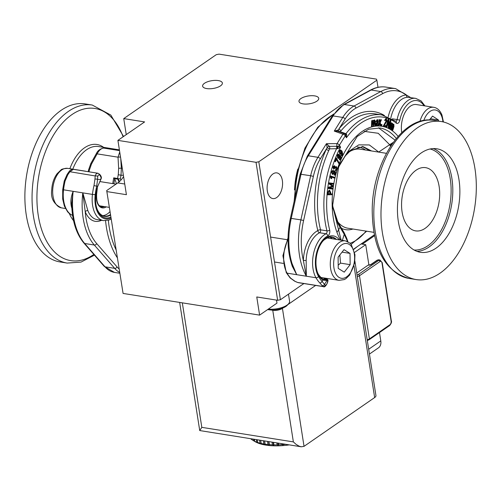 <?xml version="1.0" encoding="UTF-8"?>
<svg xmlns="http://www.w3.org/2000/svg" width="501" height="501" viewBox="0 0 501 501"><rect width="100%" height="100%" fill="white"/><g stroke="black" fill="none" stroke-linecap="round" stroke-linejoin="round"><path stroke-width="0.75" d="M301.233 446.792L199.724 430.553L201.815 427.359L293.367 441.901L296.11 444.387L299.041 446.122L301.233 446.792L304.038 446.347L282.432 308.378A7.001 2.762 171.1 0 1 272.757 310.282L270.878 309.987M326.001 278.274L325.337 278.731M315.655 285.42L287.768 304.689M283.153 307.877L282.432 308.378M354.883 261.127L375.938 395.577A7.001 2.762 171.1 0 1 374.648 397.556L304.038 446.347M354.614 252.36L365.724 244.682L361.146 243.956M353.825 249.354L357.326 246.592M368.911 265.067L365.724 244.682M369.437 354.069L378.443 347.851A10.001 7.108 -124.6 0 0 380.791 340.899L379.482 332.57M368.154 265.129A1.202 0.701 -81 0 1 368.511 265.035L370.684 264.634A1.202 0.852 55.4 0 1 371.197 264.534A2.198 0.87 171.1 0 1 368.154 265.129L356.75 273.014M268.379 309.061A14.003 5.53 -8.9 0 0 288.595 303.756A14.003 5.53 -8.9 0 0 289.572 301.195L288.47 294.168M288.595 303.756L287.355 305.159A12.4 4.897 171.1 0 1 268.786 309.775A12.4 4.897 171.1 0 1 267.672 309.555M302.097 284.756A50 19.752 -8.9 0 0 303.938 283.56M300.832 98.609A10.001 3.952 -8.9 0 0 298.984 101.427A10.001 3.952 -8.9 0 0 309.474 103.782A10.001 3.952 -8.9 0 0 318.742 98.334A10.001 3.952 -8.9 0 0 311.609 95.685A10.001 3.952 -8.9 0 0 300.832 98.609M204.464 83.298A10.001 3.952 -8.9 0 0 202.617 86.122A10.001 3.952 -8.9 0 0 213.107 88.477A10.001 3.952 -8.9 0 0 222.375 83.028A10.001 3.952 -8.9 0 0 215.242 80.379A10.001 3.952 -8.9 0 0 204.464 83.298M297.826 169.056A56.006 32.603 99 0 0 294.507 189.935M267.315 190.931A13.001 7.565 -81 0 1 276.878 172.895A13.001 7.565 -81 0 1 282.313 186.917A13.001 7.565 -81 0 1 272.801 198.571A13.001 7.565 -81 0 1 267.315 190.931M123.572 176.54A25 14.554 -81 0 1 117.779 182.909L106.688 190.574L123.083 293.436L106.688 190.574M107.139 191.626L126.415 194.689L117.91 140.38L144.62 121.918L123.741 118.605L126.246 134.612M123.741 118.605L216.257 54.678L219.018 54.133L376.42 79.133L376.871 80.191L258.804 161.773L256.036 162.318L117.91 140.38M123.083 293.436L259.606 315.123L256.762 296.968L277.642 300.287L256.036 162.318M277.642 300.287L280.41 299.742L258.804 161.773M377.986 87.306L376.871 80.191M280.41 299.742L303.85 283.547M353.731 249.078L374.335 234.837M361.44 243.749L362.624 243.937L374.516 235.72M259.606 315.123L276.972 303.124L276.496 300.105M362.486 243.029L362.624 243.937M268.636 441.619L269.169 445.001A149.918 134.262 -39 0 1 267.991 444.544L267.503 441.437M269.169 445.001A149.918 30.705 -104.1 0 0 269.369 444.663L268.899 441.657M273.126 442.333L273.584 445.251A149.918 129.358 -51.7 0 1 272.456 444.838L272.037 442.158M273.584 445.251A149.918 47.288 -107.1 0 0 273.915 444.875L273.527 442.396M277.892 443.084L278.224 445.239A149.918 122.413 -61.5 0 1 277.159 444.863L276.859 442.922M278.224 445.239A149.918 63.126 -110.4 0 0 278.681 444.819L278.424 443.172M282.846 443.873L283.015 444.969A149.918 113.533 -69 0 1 282.032 444.631L281.888 443.723M283.015 444.969A149.918 77.974 -114.1 0 0 283.585 444.506L283.503 443.98M252.191 439.834A149.918 126.672 38.3 0 1 251.527 439.408L251.446 438.882M289.234 444.888A38.001 15.011 -8.9 0 1 255.003 441.594L252.986 440.392A40.005 15.8 -8.9 0 1 252.197 439.891L252.059 438.982M254.395 439.352L254.696 441.3A149.918 37.775 -92.5 0 0 255.047 441.556A149.918 132.446 26.9 0 1 253.85 440.874L253.594 439.227M257.295 439.815L257.714 442.496A149.918 20.879 -95.4 0 0 257.927 442.759A149.918 136.14 12.3 0 1 256.712 442.139L256.324 439.659M260.714 440.36L261.203 443.46A149.918 3.651 -98.3 0 0 261.278 443.748A149.918 137.681 -5.1 0 1 260.057 443.185L259.587 440.179M264.49 440.955L265.042 444.5A149.918 137.055 -23 0 1 263.839 443.986L263.332 440.774M265.042 444.5A149.918 13.633 -101.2 0 0 265.11 444.187L264.603 440.974M265.11 444.187A40.005 15.8 -8.9 0 0 267.991 444.544M261.203 443.46A40.005 15.8 -8.9 0 0 263.839 443.986M257.714 442.496A40.005 15.8 -8.9 0 0 260.057 443.185M254.696 441.3A40.005 15.8 -8.9 0 0 256.712 442.139M252.986 440.392A40.005 15.8 -8.9 0 0 253.85 440.874M250.757 438.776A40.005 15.8 -8.9 0 0 251.527 439.408M283.585 444.506A40.005 15.8 -8.9 0 0 285.564 444.306M278.681 444.819A40.005 15.8 -8.9 0 0 282.032 444.631M273.915 444.875A40.005 15.8 -8.9 0 0 277.159 444.863M269.369 444.663A40.005 15.8 -8.9 0 0 272.456 444.838M119.445 181.587A21.637 12.594 99 0 0 118.123 178.769L117.722 179.145A21.399 12.456 -81 0 1 118.987 181.988M118.123 178.763L120.353 178.832A23.002 13.389 -81 0 1 120.929 180.091M110.84 217.058A23.002 13.389 -81 0 1 97.257 209.562A23.002 13.389 -81 0 1 97.726 186.347L100.532 180.172L100.501 179.521L97.557 179.414L97.751 176.377C98.728 173.941 99.837 174.379 101.083 177.705L101.133 177.987A0.802 0.551 25.2 0 1 101.221 178.506L100.557 180.153M118.292 178.638L113.727 177.836L114.334 178.606L117.722 179.145M101.252 178.293A0.802 0.607 -166.7 0 0 101.321 177.73L100.501 179.521M101.371 177.348L101.083 177.705M116.414 183.854A21.399 12.456 99 0 0 114.66 179.007L114.334 178.606M102.761 215.643A21.399 12.456 99 0 0 109.988 211.647M110.984 217.973A24.004 13.972 -81 0 1 95.215 194.695A42.003 24.449 -81 0 1 96.699 186.309L97.557 179.414A1.998 0.808 2.3 0 0 94.952 179.12L93.994 185.614L97.726 186.347M101.221 178.506L101.377 177.379C100.914 175.444 99.718 174.06 97.789 173.208L96.198 173.828L95.196 175.945A1.998 0.908 5.2 0 1 97.751 176.377M88.214 171.693L88.533 170.021L89.366 170.108L91.483 164.084L97.125 153.863C99.104 150.194 101.315 148.277 103.757 148.102L104.815 148.133A1.998 1.622 92.1 0 1 104.815 148.133A1.998 1.622 92.1 0 1 104.972 148.146L119.489 150.45M119.726 151.991L118.023 157.182L118.649 168.399L118.274 174.699L121.01 175.244L121.355 168.323L120.754 158.548M67.134 174.429L67.785 174.805L69.758 171.906L73.309 169.325C71.555 169.294 70.153 170.046 69.1 171.599L95.196 175.945L94.952 179.12M71.681 203.331L73.165 191.338C70.679 197.419 70.221 202.999 71.787 208.084A1.998 1.165 158.3 0 1 71.837 208.09M71.681 203.306L71.681 203.237C71.95 220.29 76.046 233.585 83.968 243.117A1.998 1.465 -41.1 0 0 84.688 243.499A60.001 34.932 -81 0 1 73.165 191.338L82.803 192.866L85.214 211.66A28 16.301 99 0 0 101.503 220.302M87.85 210.633L82.803 192.866L92.441 194.401A26.002 15.136 99 0 0 103.557 220.628L97.138 219.607A26.002 15.136 -81 0 1 87.85 210.633A1.998 1.165 -21.7 0 0 85.214 211.66A58.003 33.767 -81 0 0 96.718 243.592A1.998 1.465 138.9 0 1 94.326 245.033L114.666 268.354A40.005 23.284 99 0 0 119.495 272.337M64.234 180.999L62.713 189.616L63.527 189.81A44 25.614 -81 0 1 65.086 181.024L64.241 180.999L67.134 174.423L69.1 171.599M103.569 148.089A1.998 1.622 92.1 0 1 103.601 148.089C100.094 148.878 97.72 150.632 96.48 153.35L97.125 153.863L118.023 157.182A1.998 0.626 -2.3 0 1 120.541 157.182M90.838 163.495L91.483 164.084M65.086 181.024L67.785 174.805M118.649 168.399A1.998 0.532 -4.5 0 1 121.355 168.323L122.288 168.355M86.078 171.355A20.002 11.642 99 0 0 85.076 171.117A20.002 11.642 99 0 0 84.049 171.029M324.253 277.999L324.661 278.713A4.002 2.33 -81 0 1 324.704 278.788L326.99 279.358A0.802 0.726 69.3 0 1 327.667 280.416L327.692 280.585C327.403 283.384 326.608 284.95 325.306 285.282A1.998 1.879 131.7 0 1 323.007 286.497L297.569 282.458L294.951 281.255A1.998 1.108 116.8 0 1 294.663 281.186L297.569 282.458A1.998 1.152 112 0 1 297.35 282.407A1.998 1.152 112 0 1 297.312 282.395M317.496 272.431A21.637 12.594 99 0 0 326.646 279.884L326.164 279.583A21.399 12.456 -81 0 1 324.761 279.495C322.807 280.698 316.619 272.619 317.302 271.937M324.704 278.788A21.399 12.456 -81 0 1 323.189 279.044M329.846 237.161A21.399 12.456 -81 0 1 332.37 238.783M326.99 279.358L326.164 279.583M326.646 279.884L326.427 280.46L326.834 280.641L327.936 279.94L326.721 278.951A0.802 0.463 -81 0 1 326.871 279.026M326.589 278.963A0.802 0.463 -81 0 1 326.721 278.951L324.936 278.669M327.109 279.289A0.802 0.77 51 0 1 327.867 280.191A1.998 1.635 -7.6 0 1 327.692 280.585M325.306 285.282L324.498 284.405A1.998 1.86 142.4 0 1 322.118 285.57L323.389 286.647C325.074 288.219 328.399 282.069 327.936 279.94M326.427 280.46L322.901 280.097A23.002 13.389 -81 0 1 317.684 272.964A23.002 13.389 -81 0 1 322.725 241.244A23.002 13.389 -81 0 1 339.34 239.891M326.834 280.641L324.498 284.405L322.087 281.405A42.003 24.449 -81 0 1 318.523 276.508A24.004 13.972 -81 0 1 316.388 253.725A24.004 13.972 -81 0 1 327.779 235.908A4.002 2.33 99 0 0 329.689 230.072A75.206 43.781 -81 0 1 340.555 147.194L337.856 146.342L337.793 148.559L340.555 147.194L339.409 145.19L345.283 135.758L346.429 137.762L346.636 134.362A1.998 0.802 -37.3 0 1 345.408 134.5M393.849 124.204L392.859 124.711L392.515 123.352L391.563 123.797L391.795 123.039L391.45 122.82L389.753 128.237L390.135 128.481L391.018 125.67L392.183 124.091L392.202 125.569L391.099 129.095L391.475 129.333L392.458 126.189L393.517 124.937L393.504 126.528L392.44 129.947L392.815 130.185L393.98 126.465L393.849 124.204L393.51 124.142M392.515 123.352L392.164 123.284M390.135 128.481L389.434 128.187L391.124 122.77L391.45 122.82M392.54 124.661L393.529 124.148M392.44 129.947L392.815 130.185M392.114 129.897L393.185 126.471L393.197 124.887M391.099 129.095L391.475 129.333M390.774 129.045L391.876 125.519L391.863 124.041M389.434 128.187L389.753 128.237M329.815 183.723L333.679 184.243L333.791 183.498L329.176 182.878L329.019 183.917L332.708 186.184L328.499 187.336L328.324 188.514L332.94 189.14L333.052 188.395L329.126 187.862L333.315 186.666L333.415 185.965L329.815 183.723M328.324 188.514L328.18 187.286L332.702 186.203M328.18 187.286L328.499 187.336M332.382 186.147L332.708 186.184M332.382 186.134L329.019 183.917M328.694 183.867L328.85 182.827L329.176 182.878M328.85 182.827L333.791 183.498M329.126 187.856L333.052 188.395M334.731 174.436L334.693 175.156L334.173 175.062L334.317 174.367L335.57 173.797L334.261 171.643L334.461 173.29L332.595 174.298L333.027 174.436L332.276 174.242L331.305 171.718L333.134 170.49M334.173 175.062L336.002 174.035L335.833 172.225L334.236 170.835L332.464 170.622L331.624 171.774L332.276 174.242M332.489 173.534L333.722 172.845L332.896 171.173M333.059 171.242L334.042 172.895L332.808 173.584L332.082 171.912L333.059 171.185M334.317 174.367L335.25 173.747L333.942 171.593M327.692 194.801L327.366 194.751L327.585 192.503L329.157 190.18L327.904 192.553L327.692 194.801L332.401 194.682L332.476 193.887L330.566 193.937L330.71 192.415L329.57 190.23M329.426 191.038L330.153 192.422L330.009 193.956L328.318 194L328.462 192.484C328.881 191.081 329.207 190.599 329.426 191.038L329.589 191.05M328.324 193.937L330.009 193.956M330.572 193.881L332.476 193.887M329.683 193.906L329.833 192.371L329.107 190.987M335.263 170.503L337.311 169.507L336.609 166.789L335.257 167.19L334.655 165.881L333.059 166.827L333.61 169.2L333.917 168.568L333.484 167.083L334.424 166.576L335.138 168.643L335.238 168.117L336.39 167.534L336.891 169.238L335.726 169.814L335.582 170.553L335.933 170.659L335.607 170.609L335.407 169.764L336.572 169.188L335.927 167.409M335.138 168.643L334.399 168.223L334.017 166.476M334.399 168.223L334.718 168.273M336.09 167.415L336.39 167.534L336.065 167.484M336.002 169.889L335.407 169.764M336.609 166.789L336.052 166.626M334.937 167.14L336.29 166.739M334.655 165.881L334.136 165.731M333.61 169.2L332.739 166.777L334.336 165.825M331.411 177.01L334.881 178.25L335.044 177.529L330.579 175.939L331.217 178.494L331.743 178.682L331.411 177.01M331.743 178.682L330.898 178.437L330.153 176.358L330.579 175.939M330.153 176.358L330.478 176.408M331.437 177.085L334.881 178.25M330.898 178.437L331.217 178.494M340.248 159.149L339.86 158.967L339.628 159.612L340.198 159.9L341.181 159.143L341.294 157.239L340.016 155.178L338.651 154.233L337.455 155.053L337.987 158.009L338.77 158.485L339.86 157.752L339.928 156.005L340.818 158.723L339.54 158.917L340.498 158.673L340.016 156.45M340.035 159.857L339.302 159.562L339.54 158.917M339.302 159.562L339.628 159.612M338.607 158.448L337.668 157.959L337.135 155.003L338.494 154.227M338.638 157.633L339.215 157.132L338.407 154.922M339.158 155.285L339.534 157.182L338.288 157.377L337.862 155.379L338.425 154.915L338.833 155.235M338.795 157.683L338.288 157.377M339.114 163.99L339.377 163.313L336.34 157.89L334.994 161.366L335.457 161.773L336.472 159.149L339.114 163.99L336.152 159.093M335.457 161.773L334.674 161.309L336.34 157.89M334.674 161.309L334.994 161.366M342.152 155.11L341.72 154.872L341.463 155.498L342.095 155.874L343.016 155.204L342.039 151.064L340.492 149.918L339.521 150.632L339.916 153.682L340.943 154.289L341.776 153.644L341.914 151.884L342.671 154.74L341.4 154.822L341.143 155.448L341.463 155.498M341.933 155.824L341.143 155.448M340.605 154.239L339.597 153.632L339.202 150.582L340.473 149.918M340.636 153.412L341.156 152.98L340.862 151.02L340.379 150.613M341.181 151.07L341.475 153.03L340.799 153.463L340.242 153.074L339.903 151.014L340.48 150.613L340.862 151.02M341.983 155.053L342.352 154.69L341.989 152.404M377.41 120.44C377.604 121.186 377.635 118.912 377.917 121.818L377.115 122.206L375.963 124.073L376.702 125.67L377.716 124.755L377.754 125.457L378.205 125.425L378.361 121.724L377.541 119.633L376.238 121.486L376.652 121.58L377.554 120.44M377.115 122.206L375.644 124.016L376.238 125.613L376.702 125.67M376.696 124.868L376.426 124.016L377.86 122.588L376.777 124.887M376.545 124.843L377.516 122.814M376.652 121.58L376.238 121.486M375.919 121.436L377.215 119.582M377.397 124.705L377.754 125.457M376.796 122.156L377.917 121.818M377.597 121.768L377.09 120.384M371.817 126.377L371.498 126.327L371.654 120.635L371.974 120.685L371.817 126.377L372.262 126.283L372.337 123.327L373.145 121.148M373.038 121.154L373.464 122.344L373.358 126.045L373.796 125.958L373.884 122.645L374.685 120.822M373.358 126.045L372.719 121.104M374.566 120.829L374.992 122.119L374.898 125.72L375.33 125.626L375.437 121.712L374.692 119.971L373.865 121.142L373.157 120.303L372.356 121.386M374.898 125.72L374.247 120.772M373.546 121.092L374.366 119.921M372.349 121.386L372.838 120.246M371.654 120.635L371.974 120.685M379.902 123.196L380.29 125.501L380.823 125.519L380.24 122.438L381.436 119.777L380.923 119.752L380.065 121.712L379.727 119.701L379.194 119.683L379.727 122.463L378.443 125.419L378.963 125.444L379.902 123.196M379.971 121.136L380.923 119.752M380.603 119.701L381.436 119.777M379.683 123.728L380.29 125.501M378.18 125.237L379.727 122.463M379.407 122.413L378.875 119.633L379.194 119.683M378.875 119.633L379.727 119.701M381.768 125.657L381.931 124.555L381.449 124.492L381.286 125.601L381.768 125.657M381.286 125.601L380.96 125.551L381.123 124.442L381.931 124.555M381.123 124.442L381.449 124.492M386.428 118.43L384.881 120.39L385.282 120.622L386.258 119.219L386.622 120.766L383.678 125.976L385.914 126.603L386.102 125.676L384.436 125.206L387.041 120.91L386.265 118.405M383.678 125.976L385.914 126.603M383.353 125.92L386.302 120.716L385.939 119.169M384.881 120.39L385.282 120.622M384.561 120.34L386.108 118.38M389.089 126.083L388.889 119.288L388.45 119.1L386.528 126.803L386.935 126.985L388.457 120.935L388.651 127.73L389.102 127.924L391.024 120.215L390.611 120.04L389.089 126.083M386.935 126.985L386.208 126.753L388.131 119.05L388.45 119.1M386.208 126.753L386.528 126.803M389.102 127.924L388.331 127.68L388.169 122.05M388.331 127.68L388.651 127.73M389.058 124.918L390.285 119.983L390.611 120.04M344.776 133.936A1.998 1.315 109.8 0 0 344.35 133.623A1.998 1.315 109.8 0 0 342.928 134.199L337.054 143.63A1.998 0.952 -148.1 0 1 339.409 145.19A1.998 1.315 -29.7 0 1 337.856 146.342L337.085 146.286A1.998 0.789 -83.2 0 1 336.935 148.678L337.793 148.559M306.161 260.558A26.002 15.136 -81 0 1 319.594 232.746A1.998 1.497 63.1 0 1 317.828 230.598A28 16.301 99 0 0 303.368 260.551L306.349 276.214L306.161 260.558A1.998 0.351 1.7 0 0 303.368 260.551A58.003 33.767 -81 0 1 303.6 220.515L313.375 176.383A38.001 22.119 -81 0 1 320.302 158.88L327.172 147.632A1.998 1.152 150.3 0 1 329.407 146.38L326.439 143.681L327.172 147.632A1.998 0.764 -154.8 0 0 329.589 148.853A1.998 1.015 88.5 0 0 329.407 146.38L336.465 146.273A1.998 1.008 88.6 0 1 336.603 148.703L336.935 148.678M329.589 148.853L336.603 148.703A77.204 44.94 99 0 0 326.971 230.848L320.546 229.827A77.204 44.94 -81 0 1 328.831 150.475L329.589 148.853M320.302 158.88A1.998 0.952 -148.1 0 0 317.947 157.314L326.439 143.681L337.054 143.63A1.998 0.983 89.7 0 0 337.085 146.286L336.465 146.273M327.779 235.908A1.998 1.497 -116.9 0 0 326.019 233.767L319.594 232.746A1.998 1.165 99 0 0 320.546 229.827A1.998 0.964 165.8 0 0 317.828 230.598A79.202 46.105 99 0 1 326.333 149.192A1.998 0.714 -155.2 0 0 328.831 150.475M338.025 131.35A1.998 1.284 142.6 0 1 338.119 130.047L334.273 131.087L337.793 131.268M339.853 132.007A1.998 1.346 108.9 0 0 340.26 131.713A1.998 1.127 39.4 0 1 338.119 130.047L339.089 128.701A1.998 1.171 -140 0 0 341.269 130.498A77.204 44.94 -81 0 1 375.556 113.934L381.981 114.954A77.204 44.94 99 0 0 345.972 133.648A1.998 1.346 -70.9 0 1 345.095 134.099M345.44 134.569L345.414 134.512A1.998 1.315 -29.7 0 0 345.308 134.368L346.429 137.762A75.206 43.781 -81 0 1 396.272 123.121A4.002 2.33 99 0 0 399.836 120.171A24.004 13.972 -81 0 1 424.04 105.774M346.636 134.362L346.204 133.786A1.998 1.083 -66.2 0 1 345.227 134.237M346.204 133.786L340.26 131.713L341.269 130.498M364.133 131.356L378.211 133.272L389.653 144.695L393.197 142.416M378.65 152.097L389.634 144.714L390.561 146.267M346.592 238.019A4.002 2.843 155.2 0 1 346.611 238.044A4.002 2.843 155.2 0 1 346.692 239.666L347.387 241.444M346.611 238.044A4.002 2.843 155.2 0 1 346.611 238.05L344.168 232.758L344.237 234.318L346.692 239.666M390.818 117.935A26.002 15.136 -81 0 1 407.833 97.25L415.749 98.378A26.002 15.136 99 0 0 397.111 119.576L392.383 118.825M407.833 97.25A1.998 1.616 89.4 0 1 406.424 95.008A28 16.301 99 0 0 388.231 116.72M410.588 97.557L406.424 95.008A58.003 33.767 -81 0 0 382.557 93.681A1.998 1.484 -118.5 0 0 380.773 91.551L354.057 106.03A40.005 23.284 99 0 0 342.765 117.447L334.273 131.087L342.928 134.199A1.998 0.952 31.9 0 1 345.283 135.758A1.998 1.315 -29.7 0 0 345.414 134.512A1.998 1.998 0 0 0 344.35 133.623L337.78 131.262M323.546 130.035L314.121 145.177M290.098 258.892L296.717 274.686L292.308 266.357M318.523 276.508A1.998 1.315 150.3 0 1 315.987 277.748A44 25.614 99 0 0 319.726 282.877A1.998 1.484 -43.2 0 0 322.087 281.405L322.901 280.097M319.726 282.877L322.118 285.57M294.951 281.255L290.812 278.28A1.998 1.484 136.8 0 1 290.11 277.923L294.663 281.186A1.998 1.108 116.8 0 1 294.626 281.167M332.639 207.157L337.987 223.753L340.079 227.297L339.954 225.663L344.168 232.758M378.487 151.891L369.35 144.946L358.735 144.877L348.208 151.759L339.409 164.516M339.954 225.663L337.856 222.112A4.002 2.637 -29.7 0 1 337.987 223.753M340.079 227.297L344.237 234.318L342.377 240.374M340.073 227.316L337.386 231.806M429.37 120.021L432.563 116.094L438.519 120.033L438.513 121.098M401.746 132.577A20.002 11.642 -81 0 1 416.412 104.559L433.76 107.314A20.002 11.642 99 0 0 419.951 121.442M438.519 120.033L430.409 118.743M350.143 264.647L344.237 272.149L338.225 268.404L338.112 257.157L344.012 249.655L350.03 253.4L350.143 264.647L340.505 263.119L339.853 254.946M326.89 238A20.002 11.642 -81 0 1 327.992 238.088L345.339 240.843A20.002 11.642 99 0 0 336.071 245.603A20.002 11.642 99 0 0 331.975 273.584A20.002 11.642 99 0 0 339.058 280.347L344.225 279.596L345.947 278.625L349.673 275.018L354.652 262.818L354.946 254.671L351.257 244.501L349.999 243.148L345.339 240.843M339.058 280.347L321.717 277.592A20.002 11.642 -81 0 1 320.64 277.335M342.064 252.135L350.03 253.4M338.194 265.217L340.505 263.119M67.178 263.075L60.007 261.935A80.003 46.574 -81 0 1 25.05 203.218A80.003 46.574 -81 0 1 85.107 103.907L92.278 105.047A80.003 46.574 -81 0 0 32.221 204.352A80.003 46.574 -81 0 0 67.178 263.075L81.024 262.092L94.457 255.147M403.28 191.263A32.001 18.631 99 0 0 415.598 230.873A32.001 18.631 99 0 0 439.02 202.191A32.001 18.631 99 0 0 425.643 167.66A32.001 18.631 99 0 0 403.28 191.263M400.255 187.443A52.405 30.505 99 0 0 420.433 252.297A52.405 30.505 99 0 0 458.778 205.329A52.405 30.505 99 0 0 436.872 148.791A52.405 30.505 99 0 0 400.255 187.443M385.294 180.542A80.003 46.574 99 0 0 416.099 279.558A80.003 46.574 99 0 0 474.647 207.846A80.003 46.574 99 0 0 441.206 121.53A80.003 46.574 99 0 0 385.294 180.542M374.648 397.556L354.013 265.787M201.815 427.359L182.32 302.848M293.367 441.901L272.757 310.282M370.684 264.634L377.053 260.232A1.202 0.852 55.4 0 1 377.56 260.132L371.197 264.534M377.053 260.232L378.756 259.812A4.002 2.33 99 0 0 377.56 260.132L378.844 260.338A1.202 0.852 55.4 0 1 379.983 261.578L359.493 275.738A4.002 1.578 171.1 0 1 357.313 276.633M367.314 340.517L369.105 339.747A1.202 0.852 -124.6 0 0 369.387 338.914L389.872 324.754A2.799 1.628 99 0 0 391.093 321.091L382 263A2.799 1.628 99 0 0 379.983 261.578M367.208 339.803A4.002 1.578 -8.9 0 0 369.387 338.914L359.493 275.738A1.202 0.852 55.4 0 0 358.359 274.492L378.844 260.338A4.002 2.33 -81 0 1 380.04 260.019L382.219 262.662A1.202 0.476 171.1 0 1 382 263M369.105 339.747L389.59 325.587A1.202 0.852 -124.6 0 0 389.872 324.754M389.59 325.587C391.319 323.496 391.895 321.886 391.319 320.753A1.202 0.476 171.1 0 1 391.093 321.091M357.069 275.062A2.799 1.108 -8.9 0 0 358.359 274.492M368.686 349.26L380.791 340.899M124.743 184.017L117.779 182.909M110.452 214.572A21.399 12.456 -81 0 1 104.333 216.094C101.189 215.587 98.703 213.069 96.875 208.535M97.069 209.036A21.637 12.594 99 0 0 110.533 215.111M117.666 179.139A0.802 0.463 -81 0 1 117.585 178.45A167.209 97.338 99 0 1 118.274 174.699M97.2 187.956L96.63 194.144L97.438 187.192M104.465 206.594A12.801 7.452 -81 0 1 101.778 206.982C98.046 206.055 96.33 201.778 96.63 194.144M96.474 194.15A13.602 7.916 99 0 0 106.225 206.875M113.727 177.836A167.209 97.338 99 0 0 112.769 183.61M113.871 183.786A166.407 96.868 -81 0 1 114.66 179.007M120.353 178.832A165.211 96.173 -81 0 1 121.01 175.244L123.384 175.325M89.04 171.824A167.209 97.338 -81 0 1 89.366 170.108M105.567 220.747A79.202 46.105 99 0 0 117.171 257.501M115.919 249.498A77.204 44.94 -81 0 1 108.341 220.271M118.937 268.799A38.001 22.119 -81 0 1 117.052 266.914L96.718 243.592M82.803 192.866A60.001 34.932 99 0 0 94.326 245.033L84.688 243.499L105.028 266.82A1.998 1.465 -41.1 0 1 104.302 266.438L83.968 243.117M104.302 266.438L114.453 272.4A40.005 23.284 -81 0 1 105.028 266.82L114.666 268.354A1.998 1.465 138.9 0 0 117.052 266.914M72.595 215.449A26.002 15.136 -81 0 1 63.527 189.81L73.165 191.338M104.653 148.133A1.998 1.622 92.1 0 1 104.809 148.133L103.601 148.089A1.998 1.622 92.1 0 1 103.757 148.102L119.507 150.607M93.994 185.614A44 25.614 99 0 0 92.441 194.401L95.215 194.695M52.693 190.405A20.002 11.642 -81 0 1 67.729 168.361C63.627 168.574 61.335 169.15 60.846 170.083L57.12 173.69C53.826 178.212 52.029 183.66 51.722 190.048C50.632 198.383 53.876 204.32 61.454 207.865A20.002 11.642 -81 0 1 52.693 190.405M336.453 239.428A21.637 12.594 99 0 0 322.381 241.682M322.037 242.096C321.604 241.238 329.99 235.47 331.474 237.224A21.399 12.456 -81 0 1 335.632 239.303M324.661 278.713A0.802 0.526 -29.7 0 0 324.717 278.212L324.955 278.706M393.185 126.471L393.504 126.528M391.876 125.519L392.202 125.569M331.656 186.322L331.981 186.378M331.693 185.714L332.013 185.771M331.305 171.718L331.624 171.774M333.722 172.845L334.042 172.895M335.25 173.747L335.57 173.797M327.585 192.503L327.904 192.553M329.833 192.371L330.153 192.422M336.572 169.188L336.891 169.238M332.739 166.777L333.059 166.827M337.135 155.003L337.455 155.053M337.668 157.959L337.987 158.009M339.215 157.132L339.534 157.182M340.498 158.673L340.818 158.723M339.202 150.582L339.521 150.632M339.597 153.632L339.916 153.682M341.156 152.98L341.475 153.03M342.352 154.69L342.671 154.74M377.51 122.889L377.829 122.939M375.644 124.016L375.963 124.073M377.209 121.993L377.535 122.044M373.139 122.294L373.464 122.344M374.673 122.069L374.992 122.119M384.912 123.146L385.231 123.196M386.302 120.716L386.622 120.766M398.101 136.328A66.007 38.42 99 0 0 343.141 154.909M342.872 155.448A66.007 38.42 99 0 0 341.319 158.761M341.012 159.456A66.007 38.42 99 0 0 337.43 168.994M337.117 169.983A66.007 38.42 99 0 0 336.096 173.484M335.82 174.511A66.007 38.42 99 0 0 340.461 240.067M329.689 230.072A1.998 0.964 165.8 0 1 326.971 230.848A1.998 1.165 -81 0 1 326.019 233.767A26.002 15.136 99 0 0 313.676 253.068A26.002 15.136 99 0 0 315.987 277.748L296.717 274.686A60.001 34.932 -81 0 1 291.244 218.342L301.02 174.21A40.005 23.284 -81 0 1 308.309 155.786L333.127 115.919L342.765 117.447A1.998 0.952 -148.1 0 1 345.12 119.013A38.001 22.119 -81 0 1 355.848 108.166L382.557 93.681M396.272 123.121A1.998 1.541 -51.3 0 0 395.922 121.305L381.981 114.954M313.375 176.383L310.658 175.738A40.005 23.284 99 0 1 317.947 157.314L308.309 155.786A1.998 0.952 31.9 0 0 307.357 156.036L332.176 116.169A1.998 0.952 31.9 0 1 333.127 115.919A40.005 23.284 -81 0 1 344.419 104.502L371.135 90.017A60.001 34.932 -81 0 1 386.014 87.105C380.791 86.31 375.575 87.324 370.364 90.136A1.998 1.484 61.5 0 1 371.135 90.017L380.773 91.551A60.001 34.932 99 0 1 395.652 88.633L386.014 87.105M394.976 140.061L378.531 127.824M391.995 144.113A5.999 3.952 -29.7 0 0 390.141 145.566M341.043 240.161A1.998 1.315 -29.7 0 0 340.949 239.453L332.576 205.629L338.801 166.163L357.188 136.497L368.617 129.245L379.908 127.993A64.003 37.256 -81 0 1 396.266 138.464M384.367 115.443A79.202 46.105 99 0 0 339.089 128.701L345.12 119.013M292.321 266.388L292.371 266.519C287.33 252.109 286.672 236.034 290.405 218.292L300.882 219.87A60.001 34.932 99 0 0 306.349 276.214M296.717 274.686L287.079 273.158A26.002 15.136 -81 0 1 288.019 239.309M303.6 220.515L300.882 219.87L310.658 175.738L300.18 174.16L307.357 156.036M355.848 108.166A1.998 1.484 -118.5 0 0 354.057 106.03L344.419 104.502A1.998 1.484 61.5 0 0 343.648 104.621L370.364 90.136M399.836 120.171L397.111 119.576A1.998 1.165 -81 0 1 395.803 121.211M290.812 278.28A44 25.614 -81 0 1 287.079 273.158A1.998 1.315 150.3 0 1 286.271 272.657L290.11 277.923M294.964 197.695A77.204 44.94 -81 0 1 333.297 114.46M369.951 150.713L362.204 146.474M362.906 146.555L371.56 150.97M423.765 120.522A17.604 10.245 -81 0 1 441.644 116.182A17.604 10.245 -81 0 1 442.928 121.862M335.131 272.331A17.604 10.245 -81 0 1 343.955 243.762A17.604 10.245 -81 0 1 353.293 266.613A17.604 10.245 -81 0 1 335.131 272.331M123.102 136.792A77.041 44.846 99 0 0 69.583 116.326A77.041 44.846 99 0 0 37.087 204.095A77.041 44.846 99 0 0 93.837 254.439M119.395 149.862L98.559 146.549A40.005 23.284 99 0 0 72.795 169.163M69.852 168.693A41.783 24.324 -81 0 1 103.632 147.357M73.547 220.64A41.783 24.324 -81 0 1 69.332 213.539M378.123 179.402A80.003 46.574 99 0 0 408.929 278.418C384.843 271.479 372.606 248.678 372.212 210.025C372.312 162.155 403.161 114.385 434.029 120.39A80.003 46.574 99 0 0 378.123 179.402M357.257 146.987A41.783 24.324 -81 0 1 365.473 150.006M352.923 229.02A41.783 24.324 -81 0 1 341.519 228.324M337.555 221.574A40.005 23.284 99 0 0 347.851 228.212L373.865 232.345M386.415 153.331L360.401 149.198A40.005 23.284 99 0 0 348.552 152.317M350.105 243.248A57.039 33.204 99 0 0 366.081 231.105M414.058 250.005A51.202 29.809 99 0 0 448.37 212.067A51.202 29.809 99 0 0 430.102 148.991M433.284 148.584A52.405 30.505 -81 0 1 449.986 212.518A52.405 30.505 -81 0 1 416.957 251.377M199.724 430.553L179.659 302.422M391.319 320.753L382.219 262.662M378.756 259.812L380.04 260.019M97.795 173.214L73.303 169.319M72.601 215.486L69.238 213.457L67.579 211.773L64.341 206.017L62.688 199.022L62.713 189.616M96.48 153.35L90.838 163.508L88.533 170.021M111.147 219.037L109.199 219.977L103.557 220.628M105.761 148.221L119.476 150.4M114.453 272.4L119.633 273.22M99.492 205.805L109.318 207.37M99.774 181.55L116.013 184.13M61.454 207.865L65.431 208.497M67.729 168.361L85.076 171.117M298.227 282.652L323.389 286.647M333.29 170.509L332.971 170.459M340.198 159.9L339.878 159.85M338.651 154.233L338.332 154.183M338.77 158.485L338.444 158.435M342.095 155.874L341.776 155.824M340.63 149.924L340.311 149.874M340.768 154.277L340.442 154.227M346.654 238.15L347.907 241.689M410.682 97.576L395.652 88.633M424.967 105.918L421.141 100.939L415.749 98.378M341.388 240.217L340.949 239.453M332.176 116.169L343.648 104.621M300.18 174.16L290.405 218.292M294.156 201.371L296.736 173.953L304.946 148.152L317.753 127.273L333.635 113.971M288.037 237.768L282.908 255.735L286.271 272.657M369.156 150.588L364.158 147.112L362.167 146.467M362.981 146.568L350.669 150.5L345.183 155.999L338.325 167.528M332.545 203.938L332.902 206.825L337.856 222.112M433.76 107.314C437.31 107.897 440.041 110.458 441.951 115.005L443.441 121.981M287.01 239.678L270.59 237.067M283.247 263.382L274.498 261.992M123.547 136.485L110.827 115.073L92.278 105.047M351.157 244.375L366.676 231.199M408.929 278.418L416.099 279.558M434.029 120.39L441.206 121.53"/></g></svg>
